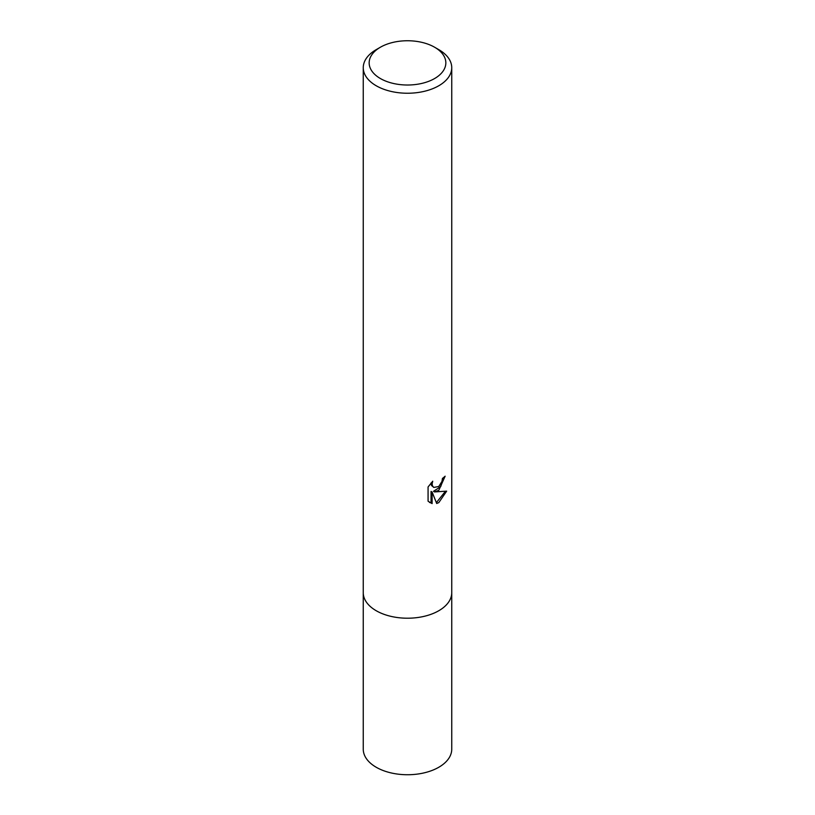 <?xml version="1.0" encoding="UTF-8"?>
<svg xmlns="http://www.w3.org/2000/svg" width="815" height="815" viewBox="0 0 815 815"><rect width="100%" height="100%" fill="white"/><g stroke="black" fill="none" stroke-linecap="round" stroke-linejoin="round"><path stroke-width="1.22" d="M434.609 47.229L438.786 49.644A44.244 25.54 180 0 1 451.744 67.706A44.244 25.54 180 0 1 438.786 85.758A44.244 25.54 180 0 1 376.214 85.758A44.244 25.54 180 0 1 363.256 67.706A44.244 25.54 180 0 1 376.214 49.644L380.391 47.229A38.346 22.137 180 0 1 434.609 47.229A38.346 22.137 180 0 1 434.609 78.535A38.346 22.137 180 0 1 380.391 78.535A38.346 22.137 180 0 1 380.391 47.229L376.214 49.644M451.744 67.706L451.744 592.668A44.244 25.54 180 0 1 438.786 610.73A44.244 25.54 180 0 1 390.568 616.272A44.244 25.54 180 0 1 363.256 592.668L363.256 749.199A44.244 25.54 180 0 0 390.568 772.793A44.244 25.54 180 0 0 438.786 767.261A44.244 25.54 180 0 0 451.744 749.199L451.744 592.668A44.244 25.54 180 0 1 424.432 616.272A44.244 25.54 180 0 1 376.214 610.73A44.244 25.54 180 0 1 363.256 592.668L363.256 67.706M436.697 503.497L432.113 492.046L432.113 503.589L428.079 501.215L428.069 486.973L432.724 481.207L432.103 484.039L432.551 486.066L433.814 487.421L438.786 486.494L441.985 481.39L442.443 478.436A44.244 25.54 0 0 0 445.143 476.194L438.786 490.324L434.548 491.924L446.661 491.15L438.786 502.621L436.697 503.487M443.992 477.213L440.671 486.657L433.488 491.313L434.548 491.924M433.814 487.421L431.492 485.455L431.054 482.959M429.454 502.397L431.054 502.977L431.054 491.425L432.113 492.046M436.371 502.641L445.275 491.465M431.054 502.977L432.113 503.589"/></g></svg>
